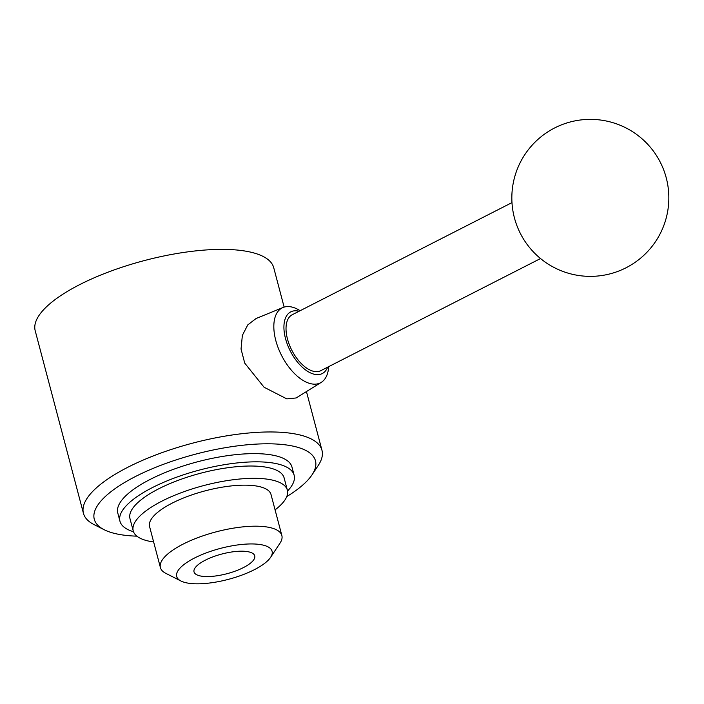 <?xml version="1.0" encoding="UTF-8"?>
<svg xmlns="http://www.w3.org/2000/svg" width="704" height="704" viewBox="0 0 704 704"><rect width="100%" height="100%" fill="white"/><g stroke="black" fill="none" stroke-linecap="round" stroke-linejoin="round"><path stroke-width="1.06" d="M187.018 582.947A49.342 15.981 -14.8 0 1 180.963 581.011A49.342 15.981 -14.8 0 1 199.153 555.808A49.342 15.981 -14.8 0 1 261.756 544.808A49.342 15.981 -14.8 0 1 270.609 557.33A49.342 15.981 -14.8 0 1 234.159 577.711A49.342 15.981 -14.8 0 1 187.018 582.947M180.963 581.011L165.871 573.373A62.797 20.346 -14.8 0 1 160.415 567.609A62.797 20.346 -14.8 0 1 198.51 537.416A62.797 20.346 -14.8 0 1 268.699 527.296A62.797 20.346 -14.8 0 1 281.855 535.524A62.797 20.346 -14.8 0 1 279.963 543.233L270.609 557.33M281.855 535.524L271.014 494.498A62.797 20.346 165.2 0 0 257.858 486.27A62.797 20.346 165.2 0 0 187.669 496.382A62.797 20.346 165.2 0 0 149.582 526.583L160.415 567.609M200.605 576.013A31.398 10.173 -14.8 0 1 194.031 571.903A31.398 10.173 -14.8 0 1 213.074 556.802A31.398 10.173 -14.8 0 1 248.169 551.742A31.398 10.173 -14.8 0 1 254.742 555.861A31.398 10.173 -14.8 0 1 235.699 570.953A31.398 10.173 -14.8 0 1 200.605 576.013M136.902 536.166A114.382 37.048 -14.8 0 1 118.237 534.23A114.382 37.048 -14.8 0 1 104.21 529.742L94.142 524.647A123.358 39.961 -14.8 0 1 83.442 513.33A123.358 39.961 -14.8 0 1 158.268 454.018A123.358 39.961 -14.8 0 1 296.138 434.139A123.358 39.961 -14.8 0 1 321.974 450.305A123.358 39.961 -14.8 0 1 318.261 465.441L312.022 474.839A114.382 37.048 -14.8 0 1 286.774 496.566M321.262 382.369L296.138 397.962L286.818 398.886L264.07 387.235L244.719 363.106L241.041 349.008L242.361 335.386L247.773 324.896L256.08 318.516L283.052 307.49A42.073 22.141 63 0 0 277.904 347.116A42.073 22.141 63 0 0 311.458 383.856A42.073 22.141 63 0 0 321.262 382.369A42.073 22.141 63 0 0 328.689 366.643M83.442 513.33L35.2 330.739A123.358 39.961 -14.8 0 1 110.026 271.427A123.358 39.961 -14.8 0 1 247.896 251.557A123.358 39.961 -14.8 0 1 273.733 267.722L284.134 307.102M104.21 529.742A114.382 37.048 -14.8 0 1 146.379 471.302A114.382 37.048 -14.8 0 1 291.509 445.817A114.382 37.048 -14.8 0 1 312.022 474.839M133.496 531.74A90.077 29.172 -14.8 0 1 119.962 521.242A90.077 29.172 -14.8 0 1 174.592 477.928A90.077 29.172 -14.8 0 1 275.264 463.417A90.077 29.172 -14.8 0 1 294.131 475.218A90.077 29.172 -14.8 0 1 287.54 491.04M119.962 521.242L117.788 513.031A90.077 29.172 -14.8 0 1 172.427 469.726A90.077 29.172 -14.8 0 1 273.09 455.215A90.077 29.172 -14.8 0 1 291.958 467.016L294.131 475.218M153.639 541.957A79.71 25.819 -14.8 0 1 149.926 541.35A79.71 25.819 -14.8 0 1 133.232 530.904A79.71 25.819 -14.8 0 1 181.579 492.571A79.71 25.819 -14.8 0 1 270.67 479.732A79.71 25.819 -14.8 0 1 287.364 490.178A79.71 25.819 -14.8 0 1 275.07 509.872M133.232 530.904L129.976 518.593A79.71 25.819 -14.8 0 1 178.332 480.269A79.71 25.819 -14.8 0 1 267.414 467.421A79.71 25.819 -14.8 0 1 284.108 477.866L287.364 490.178M511.984 202.602L292.248 314.732A31.398 16.526 63 0 0 289.309 344.643A31.398 16.526 63 0 0 314.107 371.422A31.398 16.526 63 0 0 320.795 370.674L540.531 258.544M299.094 311.238A34.628 18.225 63 0 0 298.153 311.027A34.628 18.225 63 0 0 285.516 338.606A34.628 18.225 63 0 0 314.89 374.378A34.628 18.225 63 0 0 327.642 367.18M300.142 310.702A42.073 22.141 63 0 0 291.122 306.882A42.073 22.141 63 0 0 283.052 307.49M575.335 274.921A78.496 78.496 0 0 0 667.392 212.881A78.496 78.496 0 0 0 605.343 120.815A78.496 78.496 0 0 0 513.286 182.864A78.496 78.496 0 0 0 575.335 274.921M306.451 391.565L321.974 450.305"/></g></svg>
